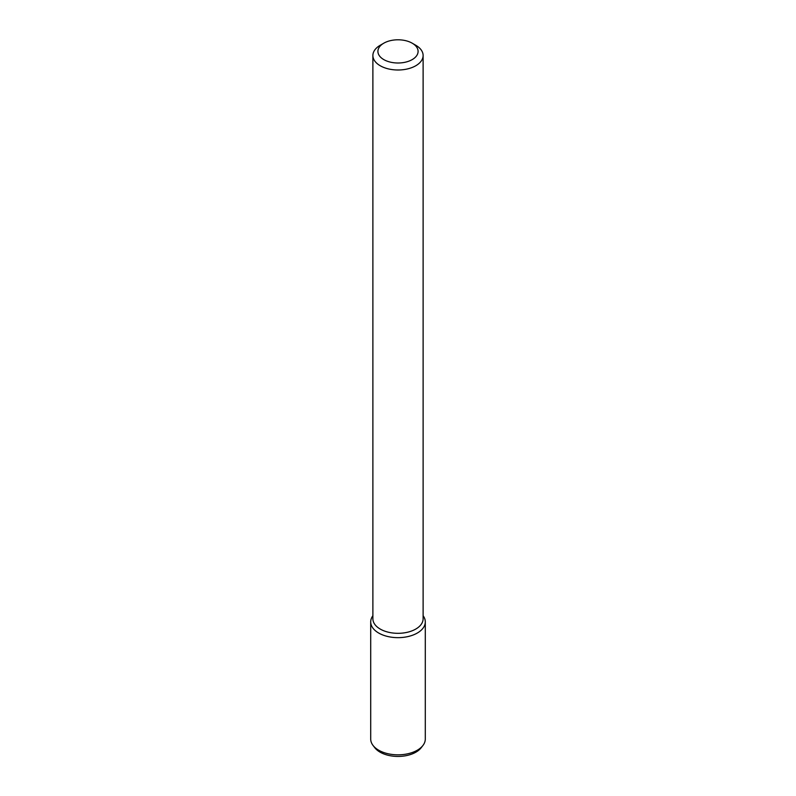 <?xml version="1.0" encoding="UTF-8"?>
<svg xmlns="http://www.w3.org/2000/svg" width="796" height="796" viewBox="0 0 796 796"><rect width="100%" height="100%" fill="white"/><g stroke="black" fill="none" stroke-linecap="round" stroke-linejoin="round"><path stroke-width="1.19" d="M412.209 59.6A20.089 11.602 180 0 1 383.791 59.6A20.089 11.602 180 0 1 383.791 43.193A20.089 11.602 180 0 1 412.209 43.193A20.089 11.602 180 0 1 412.209 59.6M412.209 43.193L415.761 45.253A25.114 14.497 180 0 1 423.114 55.501A25.114 14.497 180 0 1 415.761 65.76A25.114 14.497 180 0 1 388.388 68.894A25.114 14.497 180 0 1 372.886 55.501A25.114 14.497 180 0 1 380.239 45.253L383.791 43.193M423.114 55.501L423.114 618.82A25.114 14.497 180 0 1 415.761 629.069A25.114 14.497 180 0 1 388.388 632.213A25.114 14.497 180 0 1 372.886 618.82L372.886 55.501M425.293 621.895A27.293 15.761 180 0 0 423.114 615.726A27.293 15.761 180 0 1 417.303 633.039A27.293 15.761 180 0 1 382.727 634.959A27.293 15.761 180 0 1 372.886 615.726A27.293 15.761 180 0 0 370.707 621.895L370.707 739.066A27.293 15.761 180 0 0 373.085 745.504A27.293 15.761 180 0 0 417.303 750.21A27.293 15.761 180 0 0 422.915 745.504A27.293 15.761 180 0 0 425.293 739.066L425.293 621.895A27.293 15.761 180 0 1 417.303 633.039A27.293 15.761 180 0 1 387.553 636.452A27.293 15.761 180 0 1 370.707 621.895M422.915 745.504L421.154 747.782A25.363 14.636 180 0 1 415.93 752.15A25.363 14.636 180 0 1 374.846 747.782L373.085 745.504"/></g></svg>
